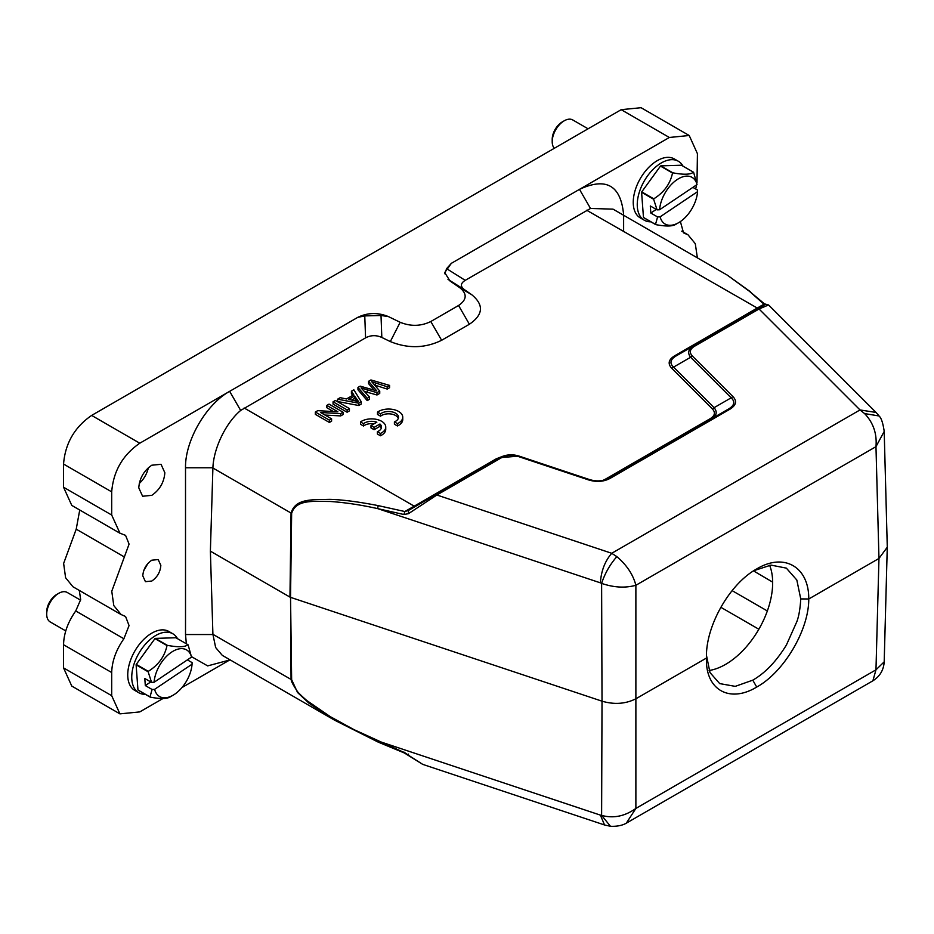 <?xml version="1.0" encoding="UTF-8"?>
<svg xmlns="http://www.w3.org/2000/svg" width="934" height="934" viewBox="0 0 934 934"><rect width="100%" height="100%" fill="white"/><g stroke="black" fill="none" stroke-linecap="round" stroke-linejoin="round"><path stroke-width="1.4" d="M368.568 381.305L376.717 390.856L360.174 386.151L357.956 387.435L367.225 398.293L369.537 396.962L361.049 387.914L376.974 392.665L379.741 391.066L371.755 381.737L387.213 386.758L389.571 385.392L370.915 379.951L368.568 381.305L368.568 383.617L374.02 390.073M389.571 385.392L389.571 387.715L387.213 389.069L374.744 385.088M357.956 387.435L357.956 389.747L367.225 400.604L369.537 399.273L369.537 396.962M367.225 398.293L367.225 400.604M364.412 391.439L376.974 394.989L379.741 393.389L379.741 391.066M376.974 392.665L376.974 394.989M387.213 386.758L387.213 389.069M351.651 400.044L354.605 398.339L356.811 401.818M354.605 396.028L358.563 401.597L348.709 399.425L354.605 396.028L354.605 398.339M351.418 391.206L353.752 394.767L346.491 398.958L340.209 397.674L337.594 399.192L358.738 403.196L361.224 401.76L353.858 389.805L351.418 391.206L351.418 393.529L352.643 395.409M361.224 401.76L361.224 404.072L358.738 405.508L337.594 401.503L337.594 399.192M358.738 403.196L358.738 405.508M349.409 408.578L335.364 400.476L333.064 401.807L333.064 404.118L347.109 412.233L349.409 410.902L349.409 408.578L347.109 409.909L347.109 412.233M333.064 401.807L347.109 409.909M326.83 405.403L337.863 411.777L317.712 410.668L315.342 412.034L329.387 420.137L331.593 418.864L320.572 412.501L340.723 413.599L343.082 412.233L329.037 404.13L326.83 405.403L326.83 407.714L333.438 411.532M343.082 412.233L343.082 414.556L340.723 415.91L324.997 415.058M315.342 412.034L315.342 414.346L329.387 422.46L331.593 421.187L331.593 418.864M329.387 420.137L329.387 422.46M340.723 413.599L340.723 415.91M377.499 412.116L380.535 413.867A9.924 5.732 180 0 1 391.638 411.789A9.924 5.732 180 0 1 398.503 417.241A9.924 5.732 180 0 1 394.405 421.876L397.44 423.627A14.185 8.184 0 0 0 402.752 417.241A14.185 8.184 0 0 0 393.272 409.512A14.185 8.184 0 0 0 377.499 412.116L377.499 414.439L380.535 416.19A9.924 5.732 180 0 1 390.669 413.949A9.924 5.732 180 0 1 398.293 418.397M380.535 413.867L380.535 416.19M394.405 421.876L394.405 424.199L397.44 425.951A14.185 8.184 0 0 0 402.752 419.553L402.752 417.241M397.44 423.627L397.44 425.951M370.985 425.589L374.102 427.387L379.963 424.013A9.924 5.732 180 0 1 381.492 427.06A9.924 5.732 180 0 1 377.394 431.695L380.43 433.446A14.185 8.184 0 0 0 385.742 427.06A14.185 8.184 0 0 0 376.262 419.331A14.185 8.184 0 0 0 360.489 421.934L363.524 423.686A9.924 5.732 180 0 1 376.846 422.215L370.985 425.589L370.985 427.912L374.102 429.71L379.963 426.324A9.924 5.732 180 0 1 381.282 428.216M374.102 427.387L374.102 429.71M379.963 424.013L379.963 426.324M377.394 431.695L377.394 434.018L380.43 435.769A14.185 8.184 0 0 0 385.742 429.383L385.742 427.06M380.43 433.446L380.43 435.769M360.489 421.934L360.489 424.258L363.524 426.009A9.924 5.732 180 0 1 374.044 423.826M363.524 423.686L363.524 426.009M769.604 565.257A66.664 38.492 -60 0 1 725.52 664.424A66.664 38.492 -60 0 1 709.116 670.484M706.454 655.271L709.98 672.55L719.682 683.595L735.245 686.362L752.781 680.162C765.133 673.099 776.341 661.389 786.405 645.009L796.889 621.554C798.92 616.055 800.204 608.501 800.742 598.916L796.83 580.037L786.346 568.129L770.97 565.105L753.878 570.674M650.87 221.813A34.044 19.649 -60 0 1 644.308 220.226L640.292 217.902A34.044 19.649 -60 0 1 634.711 191.902A34.044 19.649 -60 0 1 655.341 161.862A34.044 19.649 -60 0 1 674.336 158.943L678.353 161.255A34.044 19.649 -60 0 1 683.011 166.147M644.308 220.226A34.044 19.649 -60 0 1 638.728 194.214A34.044 19.649 -60 0 1 659.357 164.174A34.044 19.649 -60 0 1 678.353 161.255M649.539 181.149A26.094 15.072 -60 0 1 652.177 177.518M660.805 165.867L672.842 172.825C683.688 174.868 690.553 174.658 693.437 172.171L681.4 165.225L660.805 165.867A32.62 18.832 120 0 0 660.642 165.983A32.62 18.832 120 0 0 660.478 166.089L641.74 191.879A32.62 18.832 120 0 0 641.6 192.311L643.468 217.447A32.62 18.832 120 0 0 643.654 217.657L655.691 224.604C666.444 226.658 673.309 226.437 676.286 223.95M641.6 192.311L653.637 199.257L657.069 209.87L650.298 205.97L650.823 213.057L657.594 216.957L655.505 224.393L643.468 217.447M653.637 199.257A32.62 18.832 -60 0 1 653.777 198.825L641.74 191.879M660.478 166.089L672.515 173.035C670.238 183.846 663.992 192.439 653.777 198.825M693.437 172.171A32.62 18.832 -60 0 1 693.623 172.37L697.033 184.57L659.591 209.741L657.069 209.87M692.876 187.372L697.57 190.081L697.558 191.657L660.116 216.828A26.946 15.563 120 0 0 678.574 222.712A26.946 15.563 120 0 0 680.139 221.732A26.946 15.563 120 0 0 697.558 191.657M657.594 216.957L660.116 216.828M656.252 209.403L650.823 213.057M697.033 184.57A26.946 15.563 120 0 0 677.022 179.678A26.946 15.563 120 0 0 659.591 209.741M145.365 694.336A34.044 19.649 -60 0 1 138.804 692.748L134.788 690.424A34.044 19.649 -60 0 1 129.219 664.413A34.044 19.649 -60 0 1 149.837 634.384A34.044 19.649 -60 0 1 168.832 631.466L172.848 633.777A34.044 19.649 -60 0 1 177.507 638.669M138.804 692.748A34.044 19.649 -60 0 1 133.223 666.736A34.044 19.649 -60 0 1 153.853 636.696A34.044 19.649 -60 0 1 172.848 633.777M144.034 653.672A26.094 15.072 -60 0 1 146.673 650.029M155.301 638.389L167.338 645.336C178.184 647.39 185.049 647.18 187.932 644.694L175.896 637.747L155.301 638.389A32.62 18.832 120 0 0 155.137 638.506A32.62 18.832 120 0 0 154.974 638.611L136.247 664.401A32.62 18.832 120 0 0 136.107 664.821L137.963 689.969A32.62 18.832 120 0 0 138.15 690.168L150.187 697.126C160.94 699.181 167.805 698.959 170.794 696.472M136.107 664.821L148.144 671.779L151.565 682.392L144.793 678.493L145.319 685.568L152.09 689.479L150 696.916L137.963 689.969M148.144 671.779A32.62 18.832 -60 0 1 148.284 671.348L136.247 664.401M154.974 638.611L167.011 645.557C164.734 656.369 158.5 664.961 148.284 671.348M187.932 644.694A32.62 18.832 -60 0 1 188.119 644.892L191.528 657.092L154.087 682.264L151.565 682.392M187.384 659.883L192.077 662.603L192.065 664.179L154.612 689.35A26.946 15.563 120 0 0 173.07 695.223A26.946 15.563 120 0 0 174.635 694.254A26.946 15.563 120 0 0 192.065 664.179M152.09 689.479L154.612 689.35M150.748 681.925L145.319 685.568M191.528 657.092A26.946 15.563 120 0 0 171.517 652.189A26.946 15.563 120 0 0 154.087 682.264M138.769 487.805L142.598 496.246L151.81 495.335C159.726 489.86 164.069 482.329 164.851 472.744L161.033 464.303L151.81 465.214C143.906 470.689 139.551 478.22 138.769 487.805M623.62 231.562L623.62 214.832C620.97 185.434 606.259 176.946 579.489 189.357L669.351 137.473L689.21 135.5L697.429 153.678L696.986 182.702M696.636 184.85L695.678 188.983M71.766 505.376L63.547 487.233L63.547 464.058C65.205 443.405 74.568 427.188 91.637 415.42L621.203 109.675L641.063 107.702L689.21 135.5M162.913 698.55L139.773 711.906L119.914 713.868L111.695 695.69L111.695 672.527C112.022 661.155 116.085 649.901 123.883 638.751L129.055 625.582L125.576 616.498L121.105 614.537L113.785 605.559L111.765 591.234L129.079 544.113L125.576 535.38L119.937 533.174L111.695 515.019L111.695 491.856C113.376 471.203 122.739 454.998 139.773 443.218L229.647 391.334C206.052 404.317 184.967 440.848 185.516 467.771L185.516 634.536L186.345 643.771M72.91 586.715L65.602 577.749L63.629 563.436L76.214 529.169L79.74 510.011M111.695 695.69L63.547 667.892L63.547 644.729C63.827 633.369 67.89 622.114 75.736 610.953L80.674 599.64L79.297 590.416M63.547 667.892L71.778 686.081L119.914 713.868M680.384 221.568L683.548 232.881L688.019 234.831L695.293 243.704L697.371 257.842M143.719 570.697L147.829 563.576M142.785 575.823L145.424 581.672L151.81 581.03C157.286 577.247 160.298 572.04 160.835 565.397L158.196 559.559L151.81 560.19C146.334 563.973 143.322 569.191 142.785 575.823M879.022 415.969L864.604 413.587C873.302 422.705 877.084 433.726 875.975 446.662L635.879 585.279C625.243 588.21 613.825 587.579 601.613 583.388C604.87 573.476 609.949 564.556 616.849 556.629L611.735 553.29L436.878 495.008L408.497 513.653L408.45 510.454L499.923 457.648L501.348 457.788C506.438 455.045 512.077 454.624 518.3 456.493L588.537 479.913C596.639 482.329 603.901 481.781 610.322 478.255L730.038 409.139C736.214 405.228 737.171 401.036 732.91 396.553L692.351 356.006C689.059 352.422 689.794 349.164 694.581 346.222L759.05 309.002L757.637 308.862L764.129 305.114L763.954 304.18L765.857 304.11M887.265 546.53L884.194 431.426L875.975 446.662L878.964 558.462L808.762 598.986C808.961 629.761 784.093 672.036 756.715 687.062C729.349 703.606 705.228 689.654 706.466 658.05L636.264 698.574C625.873 703.944 614.467 704.808 602.021 701.177L290.544 597.351L291.642 513.385C296.043 499.001 314.081 501.535 330.099 501.465C345.335 502.539 361.236 504.932 377.815 508.656L403.908 514.517L404.819 511.528L414.217 506.17L415.63 506.31M604.625 825.002L610.462 826.275L601.613 815.394C613.451 818.616 624.869 816.293 635.879 808.424L635.879 585.279C633.124 574.62 626.772 565.07 616.849 556.629M887.242 545.876L887.3 547.172L878.964 558.462L875.975 669.818L884.206 661.821C883.657 670.063 879.898 676.379 872.893 680.793L875.975 669.818L635.879 808.424L626.352 823.099M422.74 764.374L604.555 824.979L600.387 815.113L601.613 815.394L602.021 701.177L601.613 583.388L600.387 582.839C601.157 571.001 604.94 561.147 611.735 553.29L860.004 409.944L876.045 412.443L768.565 304.951L759.05 309.002L860.004 409.944L864.604 413.587M675.842 356.087L693.18 346.105C688.241 349.421 687.389 353.145 690.635 357.267L692.351 356.006M768.565 304.951L765.448 304.367L693.168 346.082L694.581 346.222M676.099 355.936C670.262 359.52 669.421 363.244 673.554 367.12L690.623 357.267L731.17 397.814L732.91 396.553M714.09 407.656L712.362 408.917L671.815 368.37L673.554 367.12L714.101 407.668L731.159 397.826C735.315 401.69 734.463 405.414 728.602 408.975L730.038 409.139M610.322 478.255L608.91 478.115L728.602 408.975M589.552 479.551L588.537 479.913L589.552 479.551C596.663 481.746 603.107 481.255 608.886 478.08L607.894 478.663C602.173 481.314 596.032 481.594 589.471 479.516M519.304 456.166L518.3 456.493L519.304 456.166L589.541 479.586M519.024 456.096L499.947 457.66M404.819 752.827L353.788 729.536L330.099 716.541L307.169 700.78C306.667 700.488 298.845 693.612 297.269 691.277C292.307 683.688 290.439 679.824 291.642 679.683L297.549 692.514L308.921 703.127L334.606 720.196L378.083 742.063L404.282 752.944L422.647 764.327L408.497 755.267L408.45 754.1M714.101 407.668C717.557 411.929 716.705 415.653 711.556 418.852L711.51 418.876M408.497 513.653L403.908 514.517M408.45 510.454L404.819 511.528L378.387 505.656A2.837 1.343 102.3 0 0 377.815 508.656L600.387 582.839M403.908 752.068L408.497 755.267M676.111 355.959L674.687 355.796L763.954 304.18L749.535 291.373L765.378 304.612M671.815 368.37C667.518 363.758 668.475 359.567 674.687 355.796M711.556 418.852L710.132 418.712C714.942 415.758 715.678 412.501 712.362 408.929M606.645 479.387L605.244 479.27L710.132 418.712M602.944 480.38L605.244 479.27M497.682 458.944L496.258 458.804L502.924 456.224M749.535 291.373L727.317 275.156L613.358 209.333M378.387 505.656C358.329 501.745 342.077 499.643 329.62 499.363C312.773 499.877 295.494 498.032 291.046 513.128L289.96 597.095L210.383 551.153L212.905 634.303L291.046 679.427L290.544 597.351L291.642 679.683M377.815 740.931L378.387 742.051L377.815 740.931L600.387 815.113M465.214 280.34L590.51 208.457L579.489 189.357L451.367 263.318L446.604 268.653L465.214 280.34C460.415 283.352 460.182 286.481 464.502 289.715L447.981 279.348M446.604 268.653L444.817 273.802M451.367 263.318L444.712 272.588L450.025 281.006L459.902 287.8C467.327 293.895 466.883 299.791 458.559 305.488L430.808 321.518C420.93 326.316 410.726 326.573 400.172 322.288L388.404 316.591L381.014 315.494L364.762 315.902L357.769 317.362L229.647 391.334L240.668 410.435C225.514 423.16 213.594 448.635 212.905 467.771L210.383 551.153M381.014 315.494L381.819 337.454L390.319 341.575C408.006 348.756 425.11 348.324 441.63 340.28L469.393 324.25C483.333 314.711 484.081 304.834 471.635 294.63L464.502 289.715M388.404 316.591C377.838 312.306 367.634 312.563 357.769 317.362M381.819 337.454C376.215 334.956 370.798 335.096 365.579 337.863L364.762 315.902M240.668 410.435L365.579 337.863M590.51 208.457L613.043 209.146M334.606 720.196L222.304 655.364L215.661 647.554L212.905 634.303M230.009 659.813L181.978 687.541M191.54 656.684L207.663 665.895L229.647 660.023M706.454 659.159L706.454 656.929M706.454 656.088L706.466 658.05C705.31 626.726 729.326 583.948 756.715 568.934C784.058 552.368 809.042 566.821 808.762 598.986L800.742 598.916M755.816 569.46L755.011 569.962M80.581 600.165L67.248 592.471A17.022 9.83 120 0 0 58.737 593.312A17.022 9.83 120 0 0 57.745 593.931A17.022 9.83 120 0 0 46.7 614.163A17.022 9.83 120 0 0 50.226 621.951L65.765 630.917M46.7 614.163L46.7 611.84A14.185 8.184 -60 0 1 55.912 594.981A14.185 8.184 -60 0 1 56.729 594.468L58.737 593.312M588.081 128.799L572.752 119.949A17.022 9.83 120 0 0 564.241 120.79A17.022 9.83 120 0 0 563.249 121.408A17.022 9.83 120 0 0 552.204 141.641A17.022 9.83 120 0 0 554.317 148.284M552.204 141.641L552.204 139.318A14.185 8.184 -60 0 1 561.416 122.459A14.185 8.184 -60 0 1 562.233 121.945L564.241 120.79M139.259 483.497A18.435 10.648 120 0 0 148.331 467.794M375.585 389.606L375.585 390.517M367.377 390.003L367.377 392.315M375.363 382.975L375.363 385.287M356.811 399.507L356.811 401.153M758.852 629.236L720.814 607.275M732.128 590.65L767.339 610.964M772.651 582.127L753.54 570.896M621.203 109.675L669.351 137.473M63.547 464.058L111.695 491.856M139.773 443.218L91.637 415.42M63.547 487.233L111.695 515.019M124.362 556.968L76.214 529.169M123.883 638.751L75.736 610.953M111.695 672.527L63.547 644.729M501.348 457.788L436.878 495.008L435.466 494.868M762.88 304.823L763.51 305.465M586.657 210.232L758.151 308.559M244.136 407.983L414.217 506.17L496.258 458.804M212.905 468.004L291.642 513.385M471.635 294.63L459.902 287.8M469.393 324.25L458.559 305.488M441.63 340.28L430.808 321.518M390.319 341.575L400.172 322.288M212.905 467.771L185.516 467.771M212.905 634.536L185.516 634.536M752.781 680.162L756.715 687.062M678.574 222.712L675.445 224.51M173.07 695.223L169.941 697.033M71.778 505.411L119.914 533.209M72.945 586.762L121.093 614.549M688.031 234.819L681.715 231.177M879.163 416.109L879.163 416.109C881.299 417.965 882.969 423.032 884.194 431.298L884.194 431.31M610.614 826.298C617.514 826.532 623.025 825.329 627.146 822.679M872.858 680.816L627.251 822.62M501.021 457.053C506.777 454.403 512.836 454.099 519.187 456.142L589.296 479.492M876.174 412.559L879.081 415.992M884.194 661.762L887.265 547.231M750.411 291.747L727.317 275.156"/></g></svg>

